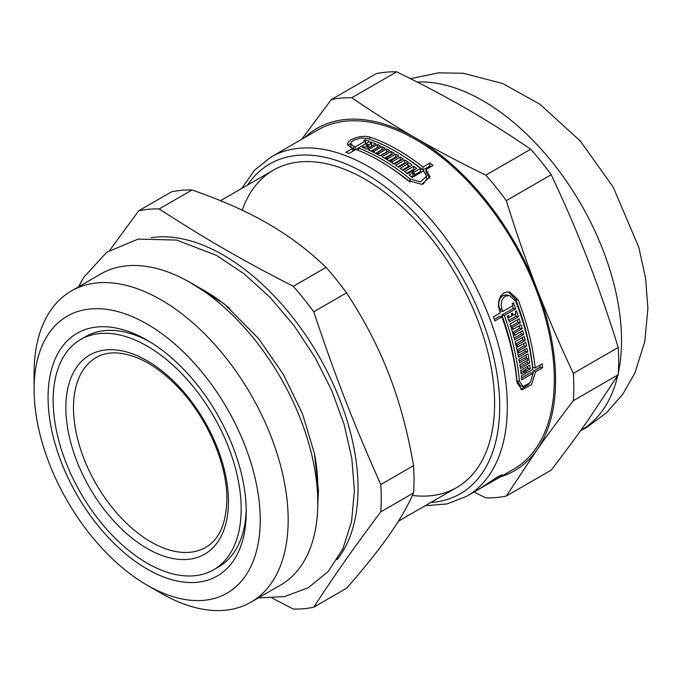 <?xml version="1.0" encoding="UTF-8"?>
<svg xmlns="http://www.w3.org/2000/svg" width="682" height="682" viewBox="0 0 682 682"><rect width="100%" height="100%" fill="white"/><g stroke="black" fill="none" stroke-linecap="round" stroke-linejoin="round"><path stroke-width="1.02" d="M149.742 341.75A132.947 76.759 -120 0 0 85.77 336.576L80.689 339.508A132.947 76.759 -120 0 0 80.689 493.018A132.947 76.759 -120 0 0 213.637 569.777A132.947 76.759 -120 0 0 241.172 508.917A132.947 76.759 -120 0 0 183.134 375.126A132.947 76.759 -120 0 0 80.689 339.508M213.637 569.777L218.717 566.844A132.947 76.759 -120 0 0 246.219 508.857M246.253 511.85A140.134 80.902 60 0 1 147.159 569.061A140.134 80.902 60 0 1 48.072 397.435A140.134 80.902 60 0 1 147.167 340.224A140.134 80.902 60 0 1 246.253 511.85M272.28 598.148L293.269 609.043A219.178 126.545 -120 0 0 313.746 607.219C335.561 573.741 353.199 548.652 380.778 511.858L413.582 492.916C407.734 506.232 399.499 520.426 388.868 535.515C378.322 550.544 364.222 568.132 346.55 588.276L313.746 607.219M346.55 292.859C364.222 319.747 378.322 346.848 388.868 374.154C399.499 401.408 407.734 431.894 413.582 465.618L380.778 484.552C353.199 422.567 335.561 377.103 313.746 311.793L346.55 292.859A219.178 126.545 -120 0 0 326.073 267.387L293.269 286.329C241.002 259.475 205.725 239.109 159.213 208.931L192.017 189.988C221.445 200.15 246.722 211.36 267.847 223.602C289.057 235.802 308.469 250.396 326.073 267.387M192.017 189.988A219.178 126.545 -120 0 0 171.54 191.821L138.736 210.755L109.811 250.183M380.778 511.858A219.178 126.545 -120 0 0 381.229 498.465A219.178 126.545 -120 0 0 380.778 484.552M337.036 559.649A190.44 109.947 -120 0 0 358.041 488.38A190.44 109.947 -120 0 0 288.247 311.819A190.44 109.947 -120 0 0 151.216 237.694M313.746 311.793A219.178 126.545 -120 0 0 293.269 286.329M159.213 208.931A219.178 126.545 -120 0 0 138.736 210.755M413.582 492.916A219.178 126.545 -120 0 0 413.582 465.618M147.159 585.199A159.895 92.317 -120 0 0 260.226 519.914A159.895 92.317 -120 0 0 147.159 324.086A159.895 92.317 -120 0 0 34.1 389.362A159.895 92.317 -120 0 0 147.159 585.199L161.131 593.263A179.656 103.724 -120 0 0 250.967 602.163L280.566 585.071A179.656 103.724 -120 0 0 317.769 502.83L317.769 486.692A159.895 92.317 -120 0 0 314.956 456.105M229.928 308.707A159.895 92.317 -120 0 0 204.711 290.864L190.738 282.8A179.656 103.724 -120 0 0 100.91 273.9L71.312 290.984A179.656 103.724 -120 0 0 34.1 373.233L34.1 389.362M317.769 502.83A179.656 103.724 -120 0 0 190.738 282.8M250.967 602.163A179.656 103.724 -120 0 0 288.171 519.914A179.656 103.724 -120 0 0 209.749 339.116A179.656 103.724 -120 0 0 71.312 290.984M426.045 169.503L429.984 176.715L421.783 184.353L407.555 180.304A195.828 113.059 -120 0 0 355.919 149.452L348.928 153.493A195.828 113.059 -120 0 0 345.834 152.359L352.824 148.326A195.828 113.059 -120 0 0 351.179 147.764L347.334 144.166L348.34 141.882L351.179 139.657L355.433 137.79L360.403 136.596L365.475 136.298L369.763 137.031A195.828 113.059 60 0 1 422.951 167.022L429.933 162.989A195.828 113.059 60 0 1 433.027 165.47L426.045 169.503L426.045 172.503L429.813 178.207M403.556 156.263A192.23 110.987 60 0 1 422.951 170.006L429.933 165.973A192.23 110.987 60 0 1 430.871 166.715M347.829 145.633L350.94 142.845M413.011 173.978A192.23 110.987 60 0 1 414.306 174.993L420.53 171.404L420.53 168.42A195.828 113.059 -120 0 0 367.342 138.437L360.42 138.071L353.608 140.296L351.494 141.958L350.761 143.672L353.608 146.366A195.828 113.059 60 0 1 355.245 146.928L365.399 141.063A195.828 113.059 -120 0 0 363.847 140.535L365.143 139.784A195.828 113.059 60 0 1 369.78 141.447L358.34 148.054A195.828 113.059 60 0 1 409.976 178.906L420.496 181.838L426.557 176.212L423.616 170.901L412.175 177.508A195.828 113.059 -120 0 0 409.081 175.027L413.011 172.759A195.828 113.059 -120 0 0 411.468 171.549L407.538 173.816A195.828 113.059 -120 0 0 404.614 171.591L413.769 166.306A195.828 113.059 60 0 1 416.693 168.531L412.755 170.798A195.828 113.059 60 0 1 414.306 172.009L420.53 168.42M406.83 173.279L413.769 169.272A192.23 110.987 60 0 1 414.477 169.809M411.246 176.757L413.011 175.743L413.011 172.759M387.402 165.598A192.23 110.987 60 0 1 409.976 181.906L410.155 182.051M423.147 184.097L426.557 179.238L426.557 176.212M365.399 142.87A192.23 110.987 60 0 1 366.609 143.28M355.995 149.486L358.34 148.13M352.824 149.051L353.608 149.358A192.23 110.987 60 0 1 355.169 149.887M350.761 143.672L351.085 147.73M402.423 169.963L408.007 166.74L408.007 163.782A195.828 113.059 -120 0 0 406.463 162.691L398.603 167.226A195.828 113.059 -120 0 0 395.679 165.223L404.835 159.938A195.828 113.059 60 0 1 412.226 165.155L403.071 170.44A195.828 113.059 -120 0 0 400.146 168.318L408.007 163.782M398.015 166.817L404.835 162.887A192.23 110.987 60 0 1 405.432 163.288M408.007 165.07A192.23 110.987 60 0 1 409.959 166.459M384.495 158.207L391.084 154.396A192.23 110.987 60 0 1 391.63 154.703M393.608 163.851L400.368 159.946A192.23 110.987 60 0 1 400.897 160.287M389.047 160.935L395.731 157.082A192.23 110.987 60 0 1 396.353 157.457M371.042 151.148L377.342 147.517A192.23 110.987 60 0 1 377.581 147.619M380.113 155.743L386.617 151.984A192.23 110.987 60 0 1 386.899 152.129M375.569 153.356L381.98 149.656A192.23 110.987 60 0 1 382.338 149.827M371.579 145.121A192.23 110.987 60 0 1 372.815 145.607M367.649 147.389A192.23 110.987 60 0 1 368.885 147.875M539.914 365.228A192.23 110.987 60 0 1 540.101 367.248L533.111 371.289L535.583 371.784L531.551 384.554L521.926 389.78L517.016 382.628A195.828 113.059 -120 0 0 501.909 316.874L499.454 316.38L494.348 319.329M533.111 371.289L533.162 373.182L521.713 379.789A195.828 113.059 -120 0 0 521.338 375.961L525.268 373.693A195.828 113.059 -120 0 0 525.046 371.767L521.116 374.034A195.828 113.059 -120 0 0 520.664 370.403L529.82 365.117A195.828 113.059 60 0 1 530.272 368.749L526.342 371.025A195.828 113.059 60 0 1 526.555 372.943L532.778 369.354A195.828 113.059 -120 0 0 515.754 301.333L509.539 295.528L505.234 296.227L502.89 298.443L501.483 301.691L501.185 305.502L502.02 309.261A195.828 113.059 60 0 1 502.839 311.418L512.992 305.562A195.828 113.059 -120 0 0 512.216 303.524L513.512 302.774A195.828 113.059 60 0 1 515.78 308.869L504.33 315.476A195.828 113.059 60 0 1 519.437 381.229L523.111 386.524L530.238 382.653L533.162 373.182L530.69 372.687L521.542 377.964M529.087 383.992L520.733 389.379M508.457 291.905L515.703 299.432A192.23 110.987 60 0 1 532.744 367.453L535.199 367.956L542.19 363.915A195.828 113.059 60 0 1 542.574 367.751L535.583 371.784M527.604 366.396A192.23 110.987 60 0 1 527.817 368.254L523.887 370.522A192.23 110.987 60 0 1 524.006 371.554M525.046 371.767L522.6 371.272L520.903 372.253M512.412 305.894A192.23 110.987 60 0 1 513.324 308.375L501.884 314.982A192.23 110.987 60 0 1 516.965 380.727L520.622 386.021L523.111 386.524M509.539 295.528L505.643 294.897L502.728 295.715L500.392 297.94L498.994 301.188L498.704 304.999L499.548 308.767A192.23 110.987 60 0 1 500.375 310.924L502.839 311.418M526.836 360.778A192.23 110.987 60 0 1 527.109 362.688L520.144 366.711M525.924 355.134A192.23 110.987 60 0 1 526.427 358.135M527.109 362.688L529.556 363.182L520.4 368.468A195.828 113.059 -120 0 0 519.846 364.81L527.715 360.275A195.828 113.059 -120 0 0 527.399 358.331L524.97 357.837L519.241 361.145M522.242 337.607A192.23 110.987 60 0 1 522.804 339.909L515.669 344.035M524.876 349.465A192.23 110.987 60 0 1 525.268 351.469L518.201 355.544M523.64 343.549A192.23 110.987 60 0 1 524.126 345.817L517.033 349.909M517.229 319.841A192.23 110.987 60 0 1 517.979 322.245L510.758 326.422M520.758 331.861A192.23 110.987 60 0 1 521.321 333.984L514.151 338.119M519.07 325.86A192.23 110.987 60 0 1 519.761 328.238L512.557 332.398M515.311 314.01A192.23 110.987 60 0 1 516.052 316.226L508.806 320.412M516.052 316.226L518.491 316.721L509.335 322.006A195.828 113.059 -120 0 0 507.348 316.175L508.636 315.434A195.828 113.059 60 0 1 509.343 317.454L511.977 315.928A195.828 113.059 -120 0 0 511.278 313.908L512.566 313.166A195.828 113.059 60 0 1 513.273 315.186L515.916 313.66A195.828 113.059 -120 0 0 515.208 311.64L516.496 310.89A195.828 113.059 60 0 1 518.491 316.721M507.672 317.113L509.343 317.454M521.321 333.984L523.742 334.47L514.586 339.755A195.828 113.059 -120 0 0 509.991 324.018L519.147 318.733A195.828 113.059 60 0 1 520.409 322.739L512.549 327.275A195.828 113.059 60 0 1 513.154 329.278L521.014 324.743A195.828 113.059 60 0 1 522.173 328.733L514.313 333.268A195.828 113.059 60 0 1 514.867 335.263L522.736 330.719A195.828 113.059 60 0 1 523.742 334.47M517.979 322.245L520.409 322.739M510.92 326.951L512.549 327.275M525.268 351.469L527.689 351.955L518.533 357.24A195.828 113.059 -120 0 0 515.098 341.733L524.245 336.448A195.828 113.059 60 0 1 525.217 340.403L517.357 344.939A195.828 113.059 60 0 1 517.817 346.908L525.677 342.373A195.828 113.059 60 0 1 526.547 346.303L518.687 350.838A195.828 113.059 60 0 1 519.096 352.799L526.956 348.263A195.828 113.059 60 0 1 527.689 351.955M522.804 339.909L525.217 340.403M515.805 344.632L517.357 344.939M527.399 358.331L519.531 362.867A195.828 113.059 -120 0 0 518.891 359.192L528.047 353.907A195.828 113.059 60 0 1 529.556 363.182M527.817 368.254L530.272 368.749M523.887 370.522L526.342 371.025M540.101 367.248L542.574 367.751M501.909 316.874L494.927 320.907A195.828 113.059 -120 0 0 493.427 316.849L500.418 312.816A195.828 113.059 -120 0 0 499.591 310.66L498.448 305.527L498.84 300.344L500.716 295.988L503.853 293.004L507.8 291.887L509.718 292.067L518.175 299.935A195.828 113.059 60 0 1 535.199 367.956M480.929 487.903L480.981 488.014A195.828 113.059 60 0 1 479.702 488.772L481.995 487.451A195.828 113.059 -120 0 0 482.174 487.349L483.461 486.598A195.828 113.059 60 0 1 483.282 486.701L485.925 485.175A195.828 113.059 -120 0 0 486.104 485.073L487.391 484.331A195.828 113.059 60 0 1 487.221 484.433L489.855 482.907A195.828 113.059 -120 0 0 490.034 482.805L491.321 482.063A195.828 113.059 60 0 1 491.151 482.165A195.828 113.059 60 0 1 490.972 482.268M478.508 489.309L471.569 493.444A195.828 113.059 -120 0 0 473.743 492.072L480.725 488.031A195.828 113.059 -120 0 0 481.859 487.263L497.331 477.05L502.114 474.766L500.435 476.539A195.828 113.059 60 0 1 495.857 479.446A195.828 113.059 60 0 1 494.638 480.128M425.057 505.797L447.102 503.913L466.752 496.249L477.281 490.17A195.828 113.059 -120 0 0 478.559 489.412M371.332 142.044A195.828 113.059 60 0 1 375.799 143.885L366.643 149.17A195.828 113.059 -120 0 0 362.176 147.329L363.463 146.587A195.828 113.059 60 0 1 365.015 147.201L367.649 145.675A195.828 113.059 -120 0 0 366.106 145.061L367.393 144.32A195.828 113.059 60 0 1 368.945 144.934L371.579 143.408A195.828 113.059 -120 0 0 370.036 142.794L371.332 142.044L371.332 143.305M363.463 147.849L363.463 146.587M365.015 148.48L365.015 147.201M367.649 148.591L367.649 145.675M386.617 149.043A195.828 113.059 60 0 1 389.541 150.603L380.385 155.888A195.828 113.059 -120 0 0 368.186 149.844L377.342 144.558A195.828 113.059 60 0 1 380.437 145.974L372.577 150.517A195.828 113.059 60 0 1 374.12 151.251L381.98 146.715A195.828 113.059 60 0 1 385.074 148.25L377.214 152.785A195.828 113.059 60 0 1 378.757 153.586L386.617 149.043L386.617 151.984M377.342 147.517L377.342 144.558M372.577 151.873L372.577 150.517M400.368 157.013A195.828 113.059 60 0 1 403.292 158.906L394.136 164.191A195.828 113.059 -120 0 0 381.937 156.749L391.084 151.464A195.828 113.059 60 0 1 394.179 153.228L386.319 157.772A195.828 113.059 60 0 1 387.862 158.684L395.731 154.149A195.828 113.059 60 0 1 398.817 156.033L390.957 160.577A195.828 113.059 60 0 1 392.508 161.549L400.368 157.013L400.368 159.946M391.084 154.396L391.084 151.464M386.319 159.281L386.319 157.772M404.835 159.938L404.835 162.887M413.769 169.272L413.769 166.306M412.755 172.555L412.755 170.798M511.602 314.845L513.273 315.186M511.534 328.954L513.154 329.278M519.761 328.238L522.173 328.733M512.719 332.944L514.313 333.268M513.282 334.939L514.867 335.263M516.274 346.601L517.817 346.908M524.126 345.817L526.547 346.303M517.169 350.531L518.687 350.838M517.587 352.5L519.096 352.799M525.149 372.662L526.555 372.943M513.324 308.375L515.78 308.869M501.884 314.982L504.33 315.476M495.857 479.446L513.759 469.114A195.828 113.059 -120 0 0 554.313 379.465A195.828 113.059 -120 0 0 468.832 182.392A195.828 113.059 -120 0 0 317.931 129.93L270.933 157.065L254.463 170.253L241.803 188.403M491.151 482.165L493.436 480.844A195.828 113.059 -120 0 0 498.013 477.937L499.437 476.701L499.139 476.045M498.013 477.937C504.467 473.189 489.727 481.697 484.28 485.865A195.828 113.059 60 0 1 483.146 486.633L493.299 480.776A195.828 113.059 -120 0 0 494.373 480.051L495.661 479.301A195.828 113.059 60 0 1 492.421 481.407L480.981 488.014M479.702 488.772A195.828 113.059 60 0 1 478.483 489.454M367.393 145.573L367.393 144.32M368.945 147.841L368.945 144.934M371.579 146.315L371.579 143.408M374.12 152.632L374.12 151.251M381.98 149.656L381.98 146.715M377.214 154.2L377.214 152.785M378.757 155.01L378.757 153.586M387.862 160.21L387.862 158.684M395.731 157.082L395.731 154.149M390.957 162.137L390.957 160.577M392.508 163.126L392.508 161.549M414.306 174.993L414.306 172.009M355.245 149.844L355.245 146.928M365.399 143.979L365.399 141.063M365.143 140.978L365.143 139.784M358.34 150.398L358.34 148.054M352.824 151.242L352.824 148.326M422.951 170.006L422.951 167.022M429.933 162.989L429.933 165.973M242.221 210.227A183.253 105.804 60 0 1 365.032 179.238A183.253 105.804 60 0 1 494.603 403.667A183.253 105.804 60 0 1 412.422 495.473M396.668 71.832C422.175 84.261 445.508 96.588 466.659 108.822C487.843 121.038 509.198 134.507 530.724 149.23L485.84 175.146C460.333 162.725 437 150.39 415.841 138.165C394.656 125.948 373.301 112.479 351.776 97.748L396.668 71.832A219.178 126.545 -120 0 0 376.191 73.665L331.307 99.581L301.7 139.299M551.201 174.703C564.952 203.858 577.108 232.085 587.679 259.373C598.276 286.645 608.463 316.005 618.233 347.462L573.34 373.378C559.59 344.222 547.433 315.996 536.862 288.708C526.265 261.436 516.078 232.076 506.308 200.619L551.201 174.703A219.178 126.545 -120 0 0 530.724 149.23M618.233 374.759L587.679 420.734C577.108 435.781 564.952 452.243 551.201 470.12L506.308 496.036L536.862 450.069C547.433 435.022 559.59 418.552 573.34 400.675L618.233 374.759A219.178 126.545 -120 0 0 618.233 347.462M474.033 492.046L485.84 497.869A219.178 126.545 -120 0 0 506.308 496.036M500.46 476.786A197.618 114.099 -120 0 0 536.862 450.069A197.618 114.099 -120 0 0 536.862 288.708A197.618 114.099 -120 0 0 415.841 138.165A197.618 114.099 -120 0 0 304.641 137.602M573.34 400.675A219.178 126.545 -120 0 0 573.34 373.378M351.776 97.748A219.178 126.545 -120 0 0 331.307 99.581M506.308 200.619A219.178 126.545 -120 0 0 485.84 175.146M618.352 372.866A195.828 113.059 -120 0 0 621.524 340.659A195.828 113.059 -120 0 0 417.171 82.045M580.808 430.402L580.962 430.308A195.828 113.059 -120 0 0 617.764 375.509M519.437 381.229L516.965 380.727M409.976 178.906L409.976 181.906M499.548 308.767L502.02 309.261M515.703 299.432L518.175 299.935M466.752 496.249A195.828 113.059 -120 0 0 507.314 406.6A195.828 113.059 -120 0 0 421.834 209.527A195.828 113.059 -120 0 0 270.933 157.065M500 475.601L500.435 476.539M353.608 149.358L353.608 146.366M369.763 139.273L369.763 137.031M430.743 502.515A190.44 109.947 -120 0 0 499.684 406.6A190.44 109.947 -120 0 0 398.987 197.993A190.44 109.947 -120 0 0 247.498 185.12M228.453 501.577A114.96 66.376 -120 0 0 106.52 349.883A114.96 66.376 -120 0 0 106.52 512.463A114.96 66.376 -120 0 0 228.453 501.577M96.315 357.479A109.572 63.264 -120 0 0 96.171 484.084A109.572 63.264 -120 0 0 205.887 547.262C219.263 539.496 226.254 523.537 226.876 499.377C227.311 464.698 207.703 418.654 179.34 388.638C166.468 374.887 153.254 364.955 139.699 358.843C122.069 351.383 107.611 350.923 96.315 357.479M273.405 170.159L220.516 200.696M456.65 487.553L398.407 521.184M189.059 281.837L224.574 304.198L258.793 338.809L283.524 374.699L302.552 413.974L314.462 453.658L318.477 490.58L317.761 504.765M258.308 597.918L284.471 596.597L308.187 587.79L328.281 571.414L342.867 548.865L351.554 521.534L354.41 490.58L351.801 458.21L344.12 424.451L331.699 390.436L315.007 357.368L294.121 325.706L270.174 297.48L244.028 273.755L216.561 255.435L176.621 240.064L138.131 239.101L106.784 252.212L83.519 277.6L78.652 286.747M410.453 78.652L438.543 72.855L463.197 73.238L502.677 83.511L539.837 104.193L580.365 141.038L613.331 187.371L638.787 247.259L645.564 278.051L647.9 308.537L644.78 341.639L634.993 372.756L622.888 394.051L606.503 412.755L586.469 427.546L580.553 430.751"/></g></svg>
